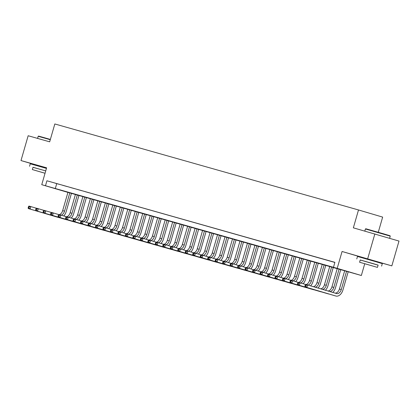 <?xml version="1.0" encoding="UTF-8"?>
<svg xmlns="http://www.w3.org/2000/svg" width="420" height="420" viewBox="0 0 420 420"><rect width="100%" height="100%" fill="white"/><g stroke="black" fill="none" stroke-linecap="round" stroke-linejoin="round"><path stroke-width="0.63" d="M46.583 167.932L36.041 164.955M376.782 261.524L363.284 257.628M67.924 192.402L41.748 184.684L337.202 268.354L361.347 275.499L67.93 192.381M378.273 232.281L382.651 217.103L358.507 209.963L54.826 123.963L49.665 141.829L28.161 135.739L21 160.555L36.026 165.002M358.507 209.963L353.351 227.829L399 241.064L391.839 265.876L342.074 251.48L337.202 268.354M376.761 261.608L391.839 265.876M364.733 263.771L361.347 275.499M374.855 233.919L367.689 258.736M59.504 184.406L55.02 183.136L59.504 184.406M66.985 186.522L62.496 185.252L66.985 186.522M74.466 188.643L69.977 187.373L74.466 188.643M81.947 190.759L77.459 189.488L81.947 190.759M89.423 192.88L84.934 191.609L89.423 192.88M96.905 194.996L92.416 193.725L96.905 194.996M104.386 197.117L99.897 195.846L104.386 197.117M111.867 199.232L107.378 197.962L111.867 199.232M119.343 201.353L114.854 200.083L119.343 201.353M126.824 203.469L122.336 202.198L126.824 203.469M134.305 205.59L129.817 204.314L134.305 205.59M141.781 207.706L137.298 206.435L141.781 207.706M149.263 209.822L144.774 208.551L149.263 209.822M156.744 211.942L152.255 210.672L156.744 211.942M164.225 214.058L159.737 212.788L164.225 214.058M171.701 216.179L167.218 214.909L171.701 216.179M179.183 218.295L174.694 217.025L179.183 218.295M186.664 220.416L182.175 219.146L186.664 220.416M194.145 222.532L189.656 221.261L194.145 222.532M201.621 224.653L197.132 223.382L201.621 224.653M209.102 226.769L204.614 225.498L209.102 226.769M216.584 228.89L212.095 227.619L216.584 228.89M224.065 231.005L219.576 229.735L224.065 231.005M231.541 233.126L227.052 231.856L231.541 233.126M239.022 235.242L234.533 233.972L239.022 235.242M246.503 237.363L242.015 236.093L246.503 237.363M253.979 239.479L249.496 238.208L253.979 239.479M261.461 241.6L256.972 240.329L261.461 241.6M268.942 243.716L264.453 242.445L268.942 243.716M276.423 245.837L271.934 244.561L276.423 245.837M283.899 247.952L279.416 246.682L283.899 247.952M291.38 250.068L286.892 248.797L291.38 250.068M298.862 252.189L294.373 250.919L298.862 252.189M306.343 254.305L301.854 253.034L306.343 254.305M313.819 256.426L309.33 255.155L313.819 256.426M321.3 258.541L316.811 257.271L321.3 258.541M328.781 260.663L324.293 259.392L328.781 260.663M333.464 267.298L334.892 262.332L46.919 180.784L334.861 262.447M334.877 262.39L331.774 261.508L334.871 262.406M41.748 184.684L46.62 167.811L21 160.555M46.919 180.784L45.486 185.745M56.711 183.677L55.277 188.638M342.074 251.48L363.248 257.743M305.209 285.091L304.92 286.083L305.671 286.293L305.954 285.301L305.209 285.091L305.713 284.435L307.582 284.965L306.863 287.448L335.874 296.026A7.749 5.103 105.8 0 0 335.911 296.037A7.749 5.103 105.8 0 0 342.914 290.031L348.217 271.661M346.584 271.194L341.287 289.548A5.166 3.402 -74.2 0 1 336.614 293.554A5.166 3.402 -74.2 0 1 336.588 293.543L307.582 284.965L305.954 285.301M344.71 270.664L339.413 289.018A5.166 3.402 -74.2 0 1 335.029 293.081M305.671 286.293L306.863 287.448L304.994 286.918L334.005 295.496A7.749 5.103 105.8 0 0 334.042 295.507A7.749 5.103 105.8 0 0 334.079 295.517M304.994 286.918L304.92 286.083M365.426 228.974L365.81 228.758L382.909 233.625L390.028 235.751L390.243 236.135L365.426 228.974L364.817 231.079M378.1 265.162L360.234 260.001M381.591 266.112L382.305 263.629L375.044 261.466L357.488 256.468L356.774 258.951M359.588 262.238L360.245 259.954L372.887 263.55L378.116 265.109L377.454 267.393L359.588 262.238L377.454 267.393M364.739 263.697L374.278 266.474L364.739 263.697M50.279 139.713L38.183 136.3L38.566 136.085L50.363 139.419M45.733 170.882L32.991 167.328M46.447 168.399L30.245 163.795L29.531 166.278M45.045 173.255L32.345 169.565L33.002 167.281L45.727 170.903M38.183 136.3L37.574 138.406M32.345 169.565L45.04 173.276M332.834 292.435A7.749 5.103 105.8 0 0 335.438 287.91L340.741 269.54M339.103 269.073L333.806 287.427A5.166 3.402 -74.2 0 1 329.742 291.522M337.234 268.543L331.937 286.897A5.166 3.402 -74.2 0 1 327.947 290.992M297.728 282.97L297.444 283.962L298.19 284.177L298.478 283.18L297.728 282.97L298.231 282.319L300.101 282.849L299.387 285.327L328.393 293.911A7.749 5.103 105.8 0 0 328.43 293.921A7.749 5.103 105.8 0 0 329.054 294.037M305.666 284.492L300.101 282.849L298.478 283.18M298.19 284.177L299.387 285.327L297.512 284.797L326.524 293.381A7.749 5.103 105.8 0 0 326.56 293.391A7.749 5.103 105.8 0 0 326.597 293.401M297.512 284.797L297.444 283.962M325.427 290.241A7.749 5.103 105.8 0 0 327.957 285.794L333.26 267.419M331.621 266.957L326.324 285.311A5.166 3.402 -74.2 0 1 322.534 289.391M329.752 266.427L324.455 284.781A5.166 3.402 -74.2 0 1 320.723 288.85M290.246 280.854L289.963 281.846L290.708 282.056L290.997 281.064L290.246 280.854L290.75 280.198L292.619 280.728L291.905 283.211L320.911 291.79A7.749 5.103 105.8 0 0 320.948 291.8A7.749 5.103 105.8 0 0 321.578 291.916M298.184 282.377L292.619 280.728L290.997 281.064M290.708 282.056L291.905 283.211L290.036 282.681L319.043 291.26A7.749 5.103 105.8 0 0 319.079 291.27A7.749 5.103 105.8 0 0 319.116 291.281M290.036 282.681L289.963 281.846M318.019 288.052A7.749 5.103 105.8 0 0 320.476 283.673L325.778 265.303M324.14 264.836L318.843 283.19A5.166 3.402 -74.2 0 1 315.268 287.238M322.271 264.311L316.974 282.665A5.166 3.402 -74.2 0 1 313.446 286.697M282.77 278.733L282.481 279.725L283.232 279.941L283.516 278.943L282.77 278.733L283.269 278.082L285.143 278.612L284.424 281.09L313.435 289.674A7.749 5.103 105.8 0 0 313.472 289.685A7.749 5.103 105.8 0 0 314.097 289.8M290.708 280.256L285.143 278.612L283.516 278.943M283.232 279.941L284.424 281.09L282.555 280.565L311.561 289.144A7.749 5.103 105.8 0 0 311.598 289.154A7.749 5.103 105.8 0 0 311.64 289.165M282.555 280.565L282.481 279.725M310.611 285.863A7.749 5.103 105.8 0 0 312.994 281.558L318.297 263.183M316.664 262.721L311.367 281.075A5.166 3.402 -74.2 0 1 307.965 285.08M314.79 262.19L309.493 280.544A5.166 3.402 -74.2 0 1 306.106 284.55M275.289 276.617L275 277.61L275.751 277.82L276.04 276.827L275.289 276.617L275.793 275.961L277.662 276.491L276.943 278.975L305.954 287.553A7.749 5.103 105.8 0 0 305.991 287.564A7.749 5.103 105.8 0 0 306.616 287.679M283.227 278.14L277.662 276.491L276.04 276.827M275.751 277.82L276.943 278.975L275.074 278.444L304.085 287.023A7.749 5.103 105.8 0 0 304.122 287.033A7.749 5.103 105.8 0 0 304.159 287.044M275.074 278.444L275 277.61M303.13 283.742A7.749 5.103 105.8 0 0 305.519 279.437L310.821 261.067M309.183 260.6L303.886 278.954A5.166 3.402 -74.2 0 1 300.489 282.959M307.314 260.075L302.017 278.429A5.166 3.402 -74.2 0 1 298.625 282.429M267.808 274.496L267.524 275.489L268.27 275.704L268.559 274.712L267.808 274.496L268.312 273.845L270.181 274.375L269.467 276.854L298.473 285.437A7.749 5.103 105.8 0 0 298.51 285.448A7.749 5.103 105.8 0 0 299.14 285.563M275.746 276.019L270.181 274.375L268.559 274.712M268.27 275.704L269.467 276.854L267.598 276.329L296.604 284.907A7.749 5.103 105.8 0 0 296.641 284.918A7.749 5.103 105.8 0 0 296.678 284.928M267.598 276.329L267.524 275.489M295.649 281.626A7.749 5.103 105.8 0 0 298.037 277.321L303.34 258.946M301.702 258.484L296.405 276.838A5.166 3.402 -74.2 0 1 293.008 280.844M299.833 257.954L294.536 276.308A5.166 3.402 -74.2 0 1 291.144 280.313M260.332 272.381L260.043 273.373L260.788 273.583L261.077 272.591L260.332 272.381L260.831 271.724L262.7 272.255L261.986 274.738L290.992 283.316A7.749 5.103 105.8 0 0 291.029 283.327A7.749 5.103 105.8 0 0 291.659 283.442M268.27 273.903L262.7 272.255L261.077 272.591M260.788 273.583L261.986 274.738L260.116 274.207L289.123 282.786A7.749 5.103 105.8 0 0 289.159 282.796A7.749 5.103 105.8 0 0 289.196 282.807M260.116 274.207L260.043 273.373M288.167 279.505A7.749 5.103 105.8 0 0 290.556 275.2L295.858 256.83M294.221 256.363L288.923 274.717A5.166 3.402 -74.2 0 1 285.526 278.728M292.352 255.838L287.054 274.192A5.166 3.402 -74.2 0 1 283.668 278.192M252.851 270.26L252.562 271.252L253.312 271.467L253.596 270.475L252.851 270.26L253.349 269.608L255.224 270.139L254.504 272.622L283.516 281.201A7.749 5.103 105.8 0 0 283.553 281.211A7.749 5.103 105.8 0 0 284.177 281.327M260.788 271.782L255.224 270.139L253.596 270.475M253.312 271.467L254.504 272.622L252.635 272.092L281.642 280.67A7.749 5.103 105.8 0 0 281.683 280.681A7.749 5.103 105.8 0 0 281.72 280.691M252.635 272.092L252.562 271.252M280.691 277.389A7.749 5.103 105.8 0 0 283.075 273.084L288.382 254.709M286.744 254.247L281.447 272.601A5.166 3.402 -74.2 0 1 278.045 276.607M284.875 253.717L279.573 272.071A5.166 3.402 -74.2 0 1 276.187 276.077M245.369 268.144L245.086 269.136L245.831 269.346L246.12 268.354L245.369 268.144L245.873 267.493L247.742 268.018L247.028 270.501L276.034 279.08A7.749 5.103 105.8 0 0 276.071 279.09A7.749 5.103 105.8 0 0 276.696 279.206M253.307 269.666L247.742 268.018L246.12 268.354M245.831 269.346L247.028 270.501L245.154 269.971L274.166 278.549A7.749 5.103 105.8 0 0 274.202 278.56A7.749 5.103 105.8 0 0 274.239 278.57M245.154 269.971L245.086 269.136M273.21 275.268A7.749 5.103 105.8 0 0 275.599 270.963L280.901 252.593M279.263 252.131L273.966 270.485A5.166 3.402 -74.2 0 1 270.569 274.491M277.394 251.601L272.097 269.955A5.166 3.402 -74.2 0 1 268.706 273.956M237.888 266.023L237.605 267.015L238.35 267.23L238.639 266.238L237.888 266.023L238.392 265.372L240.261 265.902L239.547 268.385L268.553 276.964A7.749 5.103 105.8 0 0 268.59 276.974A7.749 5.103 105.8 0 0 269.22 277.09M245.826 267.545L240.261 265.902L238.639 266.238M238.35 267.23L239.547 268.385L237.678 267.855L266.684 276.433A7.749 5.103 105.8 0 0 266.721 276.444A7.749 5.103 105.8 0 0 266.758 276.455M237.678 267.855L237.605 267.015M265.729 273.152A7.749 5.103 105.8 0 0 268.118 268.847L273.42 250.472M271.782 250.01L266.485 268.364A5.166 3.402 -74.2 0 1 263.088 272.37M269.913 249.48L264.616 267.834A5.166 3.402 -74.2 0 1 261.23 271.84M230.412 263.907L230.123 264.899L230.874 265.109L231.158 264.117L230.412 263.907L230.911 263.256L232.78 263.781L232.066 266.264L261.072 274.843A7.749 5.103 105.8 0 0 261.114 274.853A7.749 5.103 105.8 0 0 261.739 274.969M238.35 265.43L232.78 263.781L231.158 264.117M230.874 265.109L232.066 266.264L230.197 265.734L259.203 274.312A7.749 5.103 105.8 0 0 259.24 274.323A7.749 5.103 105.8 0 0 259.276 274.334M230.197 265.734L230.123 264.899M258.253 271.031A7.749 5.103 105.8 0 0 260.636 266.726L265.939 248.357M264.306 247.895L259.003 266.248A5.166 3.402 -74.2 0 1 255.607 270.254M262.432 247.364L257.135 265.718A5.166 3.402 -74.2 0 1 253.748 269.719M222.931 261.786L222.642 262.778L223.393 262.993L223.676 262.001L222.931 261.786L223.435 261.135L225.304 261.665L224.584 264.149L253.596 272.727A7.749 5.103 105.8 0 0 253.633 272.738A7.749 5.103 105.8 0 0 254.258 272.853M230.869 263.309L225.304 261.665L223.676 262.001M223.393 262.993L224.584 264.149L222.716 263.618L251.722 272.197A7.749 5.103 105.8 0 0 251.764 272.207A7.749 5.103 105.8 0 0 251.8 272.218M222.716 263.618L222.642 262.778M250.772 268.916A7.749 5.103 105.8 0 0 253.155 264.611L258.463 246.236M256.825 245.774L251.528 264.127A5.166 3.402 -74.2 0 1 248.131 268.133M254.956 245.243L249.659 263.597A5.166 3.402 -74.2 0 1 246.267 267.603M215.45 259.67L215.166 260.663L215.912 260.873L216.2 259.88L215.45 259.67L215.953 259.019L217.822 259.544L217.109 262.028L246.115 270.606A7.749 5.103 105.8 0 0 246.152 270.617A7.749 5.103 105.8 0 0 246.776 270.732M223.388 261.193L217.822 259.544L216.2 259.88M215.912 260.873L217.109 262.028L215.234 261.497L244.246 270.076A7.749 5.103 105.8 0 0 244.283 270.092A7.749 5.103 105.8 0 0 244.319 270.102M215.234 261.497L215.166 260.663M243.29 266.795A7.749 5.103 105.8 0 0 245.679 262.495L250.982 244.12M249.344 243.658L244.046 262.012A5.166 3.402 -74.2 0 1 240.65 266.017M247.475 243.128L242.177 261.482A5.166 3.402 -74.2 0 1 238.786 265.482M207.968 257.549L207.685 258.541L208.43 258.757L208.719 257.764L207.968 257.549L208.472 256.898L210.341 257.428L209.627 259.912L238.634 268.49A7.749 5.103 105.8 0 0 238.67 268.501A7.749 5.103 105.8 0 0 239.3 268.616M215.906 259.077L210.341 257.428L208.719 257.764M208.43 258.757L209.627 259.912L207.758 259.382L236.765 267.96A7.749 5.103 105.8 0 0 236.801 267.971A7.749 5.103 105.8 0 0 236.838 267.981M207.758 259.382L207.685 258.541M235.809 264.679A7.749 5.103 105.8 0 0 238.198 260.374L243.5 241.999M241.862 241.537L236.565 259.891A5.166 3.402 -74.2 0 1 233.168 263.897M239.993 241.007L234.696 259.361A5.166 3.402 -74.2 0 1 231.31 263.366M200.492 255.434L200.203 256.426L200.954 256.636L201.238 255.644L200.492 255.434L200.991 254.783L202.865 255.313L202.146 257.791L231.152 266.369A7.749 5.103 105.8 0 0 231.194 266.38A7.749 5.103 105.8 0 0 231.819 266.495M208.43 256.956L202.865 255.313L201.238 255.644M200.954 256.636L202.146 257.791L200.277 257.26L229.283 265.844A7.749 5.103 105.8 0 0 229.32 265.855A7.749 5.103 105.8 0 0 229.362 265.865M200.277 257.26L200.203 256.426M228.333 262.563A7.749 5.103 105.8 0 0 230.716 258.258L236.019 239.883M234.386 239.421L229.089 257.775A5.166 3.402 -74.2 0 1 225.687 261.781M232.512 238.891L227.215 257.245A5.166 3.402 -74.2 0 1 223.828 261.245M193.011 253.312L192.722 254.31L193.473 254.52L193.757 253.528L193.011 253.312L193.515 252.662L195.384 253.192L194.665 255.675L223.676 264.253A7.749 5.103 105.8 0 0 223.713 264.264A7.749 5.103 105.8 0 0 224.338 264.38M200.949 254.84L195.384 253.192L193.757 253.528M193.473 254.52L194.665 255.675L192.796 255.145L221.807 263.723A7.749 5.103 105.8 0 0 221.844 263.734A7.749 5.103 105.8 0 0 221.881 263.744M192.796 255.145L192.722 254.31M220.852 260.442A7.749 5.103 105.8 0 0 223.241 256.137L228.543 237.767M226.905 237.3L221.608 255.654A5.166 3.402 -74.2 0 1 218.211 259.66M225.036 236.77L219.739 255.124A5.166 3.402 -74.2 0 1 216.347 259.13M185.53 251.197L185.246 252.189L185.992 252.399L186.281 251.407L185.53 251.197L186.034 250.546L187.903 251.076L187.189 253.554L216.195 262.132A7.749 5.103 105.8 0 0 216.232 262.148A7.749 5.103 105.8 0 0 216.857 262.259M193.468 252.719L187.903 251.076L186.281 251.407M185.992 252.399L187.189 253.554L185.315 253.024L214.326 261.608A7.749 5.103 105.8 0 0 214.363 261.618A7.749 5.103 105.8 0 0 214.4 261.628M185.315 253.024L185.246 252.189M213.371 258.326A7.749 5.103 105.8 0 0 215.759 254.021L221.062 235.646M219.424 235.184L214.127 253.538A5.166 3.402 -74.2 0 1 210.73 257.544M217.555 234.654L212.258 253.008A5.166 3.402 -74.2 0 1 208.866 257.009M178.048 249.081L177.765 250.073L178.511 250.283L178.799 249.291L178.048 249.081L178.553 248.425L180.422 248.955L179.708 251.438L208.714 260.017A7.749 5.103 105.8 0 0 208.751 260.027A7.749 5.103 105.8 0 0 209.381 260.143M185.987 250.603L180.422 248.955L178.799 249.291M178.511 250.283L179.708 251.438L177.839 250.908L206.845 259.486A7.749 5.103 105.8 0 0 206.882 259.497A7.749 5.103 105.8 0 0 206.918 259.507M177.839 250.908L177.765 250.073M205.889 256.205A7.749 5.103 105.8 0 0 208.278 251.9L213.581 233.531M211.942 233.063L206.645 251.417A5.166 3.402 -74.2 0 1 203.249 255.423M210.073 232.533L204.776 250.887A5.166 3.402 -74.2 0 1 201.39 254.893M170.572 246.96L170.284 247.952L171.034 248.162L171.318 247.17L170.572 246.96L171.071 246.309L172.946 246.839L172.226 249.317L201.238 257.901A7.749 5.103 105.8 0 0 201.275 257.911A7.749 5.103 105.8 0 0 201.899 258.022M178.511 248.483L172.946 246.839L171.318 247.17M171.034 248.162L172.226 249.317L170.357 248.787L199.364 257.371A7.749 5.103 105.8 0 0 199.4 257.381A7.749 5.103 105.8 0 0 199.442 257.392M170.357 248.787L170.284 247.952M198.413 254.09A7.749 5.103 105.8 0 0 200.797 249.785L206.099 231.41M204.466 230.947L199.169 249.302A5.166 3.402 -74.2 0 1 195.767 253.307M202.592 230.417L197.295 248.771A5.166 3.402 -74.2 0 1 193.909 252.777M163.091 244.844L162.803 245.837L163.553 246.047L163.837 245.054L163.091 244.844L163.595 244.188L165.464 244.718L164.745 247.202L193.757 255.78A7.749 5.103 105.8 0 0 193.793 255.791A7.749 5.103 105.8 0 0 194.418 255.906M171.029 246.367L165.464 244.718L163.837 245.054M163.553 246.047L164.745 247.202L162.876 246.671L191.888 255.25A7.749 5.103 105.8 0 0 191.924 255.26A7.749 5.103 105.8 0 0 191.961 255.271M162.876 246.671L162.803 245.837M190.932 251.969A7.749 5.103 105.8 0 0 193.321 247.664L198.623 229.294M196.985 228.827L191.688 247.18A5.166 3.402 -74.2 0 1 188.291 251.186M195.116 228.296L189.819 246.65A5.166 3.402 -74.2 0 1 186.428 250.656M155.61 242.723L155.327 243.716L156.072 243.931L156.361 242.933L155.61 242.723L156.114 242.072L157.983 242.603L157.269 245.081L186.275 253.664A7.749 5.103 105.8 0 0 186.312 253.675A7.749 5.103 105.8 0 0 186.942 253.79M163.548 244.246L157.983 242.603L156.361 242.933M156.072 243.931L157.269 245.081L155.4 244.555L184.406 253.134A7.749 5.103 105.8 0 0 184.443 253.145A7.749 5.103 105.8 0 0 184.48 253.155M155.4 244.555L155.327 243.716M183.451 249.853A7.749 5.103 105.8 0 0 185.84 245.548L191.142 227.173M189.504 226.711L184.207 245.065A5.166 3.402 -74.2 0 1 180.81 249.071M187.635 226.18L182.338 244.535A5.166 3.402 -74.2 0 1 178.946 248.54M148.134 240.608L147.845 241.6L148.591 241.81L148.88 240.817L148.134 240.608L148.633 239.951L150.502 240.482L149.788 242.965L178.794 251.543A7.749 5.103 105.8 0 0 178.831 251.554A7.749 5.103 105.8 0 0 179.461 251.669M156.072 242.13L150.502 240.482L148.88 240.817M148.591 241.81L149.788 242.965L147.919 242.434L176.925 251.013A7.749 5.103 105.8 0 0 176.962 251.024A7.749 5.103 105.8 0 0 176.999 251.034M147.919 242.434L147.845 241.6M175.97 247.732A7.749 5.103 105.8 0 0 178.358 243.427L183.661 225.057M182.023 224.59L176.726 242.944A5.166 3.402 -74.2 0 1 173.329 246.95M180.154 224.065L174.857 242.419A5.166 3.402 -74.2 0 1 171.47 246.419M140.653 238.487L140.364 239.479L141.115 239.694L141.398 238.697L140.653 238.487L141.152 237.835L143.026 238.366L142.306 240.844L171.318 249.428A7.749 5.103 105.8 0 0 171.355 249.438A7.749 5.103 105.8 0 0 171.98 249.553M148.591 240.009L143.026 238.366L141.398 238.697M141.115 239.694L142.306 240.844L140.438 240.319L169.444 248.897A7.749 5.103 105.8 0 0 169.486 248.908A7.749 5.103 105.8 0 0 169.523 248.918M140.438 240.319L140.364 239.479M168.494 245.616A7.749 5.103 105.8 0 0 170.877 241.311L176.185 222.936M174.547 222.474L169.25 240.828A5.166 3.402 -74.2 0 1 165.847 244.834M172.678 221.944L167.375 240.298A5.166 3.402 -74.2 0 1 163.989 244.303M133.172 236.371L132.888 237.363L133.633 237.573L133.922 236.581L133.172 236.371L133.675 235.715L135.544 236.245L134.831 238.728L163.837 247.306A7.749 5.103 105.8 0 0 163.874 247.317A7.749 5.103 105.8 0 0 164.498 247.433M141.109 237.893L135.544 236.245L133.922 236.581M133.633 237.573L134.831 238.728L132.956 238.198L161.968 246.776A7.749 5.103 105.8 0 0 162.005 246.787A7.749 5.103 105.8 0 0 162.041 246.797M132.956 238.198L132.888 237.363M161.012 243.495A7.749 5.103 105.8 0 0 163.401 239.19L168.703 220.82M167.066 220.353L161.768 238.707A5.166 3.402 -74.2 0 1 158.372 242.713M165.197 219.828L159.899 238.182A5.166 3.402 -74.2 0 1 156.508 242.183M125.69 234.25L125.407 235.242L126.152 235.457L126.441 234.465L125.69 234.25L126.194 233.599L128.063 234.129L127.349 236.607L156.356 245.191A7.749 5.103 105.8 0 0 156.392 245.201A7.749 5.103 105.8 0 0 157.022 245.317M133.628 235.772L128.063 234.129L126.441 234.465M126.152 235.457L127.349 236.607L125.48 236.082L154.487 244.661A7.749 5.103 105.8 0 0 154.523 244.671A7.749 5.103 105.8 0 0 154.56 244.681M125.48 236.082L125.407 235.242M153.531 241.379A7.749 5.103 105.8 0 0 155.92 237.074L161.222 218.699M159.584 218.237L154.287 236.591A5.166 3.402 -74.2 0 1 150.89 240.597M157.715 217.707L152.418 236.061A5.166 3.402 -74.2 0 1 149.032 240.067M118.214 232.134L117.926 233.126L118.676 233.336L118.96 232.344L118.214 232.134L118.713 231.478L120.582 232.008L119.868 234.491L148.874 243.07A7.749 5.103 105.8 0 0 148.916 243.08A7.749 5.103 105.8 0 0 149.541 243.196M126.152 233.657L120.582 232.008L118.96 232.344M118.676 233.336L119.868 234.491L117.999 233.961L147.005 242.54A7.749 5.103 105.8 0 0 147.042 242.55A7.749 5.103 105.8 0 0 147.079 242.56M117.999 233.961L117.926 233.126M146.05 239.258A7.749 5.103 105.8 0 0 148.439 234.953L153.741 216.584M152.108 216.116L146.806 234.47A5.166 3.402 -74.2 0 1 143.409 238.481M150.234 215.591L144.937 233.945A5.166 3.402 -74.2 0 1 141.55 237.946M110.733 230.013L110.444 231.005L111.195 231.221L111.479 230.228L110.733 230.013L111.237 229.362L113.106 229.892L112.387 232.376L141.398 240.954A7.749 5.103 105.8 0 0 141.435 240.965A7.749 5.103 105.8 0 0 142.06 241.08M118.671 231.536L113.106 229.892L111.479 230.228M111.195 231.221L112.387 232.376L110.518 231.845L139.524 240.424A7.749 5.103 105.8 0 0 139.566 240.434A7.749 5.103 105.8 0 0 139.603 240.445M110.518 231.845L110.444 231.005M138.574 237.143A7.749 5.103 105.8 0 0 140.957 232.838L146.265 214.463M144.627 214.001L139.33 232.355A5.166 3.402 -74.2 0 1 135.933 236.36M142.758 213.47L137.461 231.824A5.166 3.402 -74.2 0 1 134.069 235.83M103.252 227.897L102.968 228.89L103.714 229.1L104.002 228.107L103.252 227.897L103.756 227.246L105.625 227.771L104.911 230.255L133.917 238.833A7.749 5.103 105.8 0 0 133.954 238.844A7.749 5.103 105.8 0 0 134.578 238.959M111.19 229.42L105.625 227.771L104.002 228.107M103.714 229.1L104.911 230.255L103.037 229.724L132.048 238.303A7.749 5.103 105.8 0 0 132.085 238.313A7.749 5.103 105.8 0 0 132.121 238.324M103.037 229.724L102.968 228.89M131.093 235.022A7.749 5.103 105.8 0 0 133.481 230.716L138.784 212.347M137.146 211.885L131.849 230.239A5.166 3.402 -74.2 0 1 128.452 234.245M135.277 211.355L129.98 229.709A5.166 3.402 -74.2 0 1 126.588 233.709M95.77 225.776L95.487 226.769L96.233 226.984L96.521 225.992L95.77 225.776L96.275 225.125L98.144 225.656L97.43 228.139L126.436 236.717A7.749 5.103 105.8 0 0 126.473 236.728A7.749 5.103 105.8 0 0 127.103 236.843M103.709 227.299L98.144 225.656L96.521 225.992M96.233 226.984L97.43 228.139L95.561 227.609L124.567 236.187A7.749 5.103 105.8 0 0 124.604 236.197A7.749 5.103 105.8 0 0 124.64 236.208M95.561 227.609L95.487 226.769M123.611 232.906A7.749 5.103 105.8 0 0 126 228.601L131.303 210.226M129.665 209.764L124.367 228.118A5.166 3.402 -74.2 0 1 120.971 232.124M127.796 209.234L122.498 227.588A5.166 3.402 -74.2 0 1 119.112 231.593M88.295 223.661L88.006 224.653L88.757 224.863L89.04 223.871L88.295 223.661L88.793 223.01L90.668 223.535L89.948 226.018L118.955 234.596A7.749 5.103 105.8 0 0 118.996 234.607A7.749 5.103 105.8 0 0 119.621 234.722M96.233 225.183L90.668 223.535L89.04 223.871M88.757 224.863L89.948 226.018L88.079 225.488L117.086 234.066A7.749 5.103 105.8 0 0 117.122 234.077A7.749 5.103 105.8 0 0 117.164 234.087M88.079 225.488L88.006 224.653M116.135 230.785A7.749 5.103 105.8 0 0 118.519 226.485L123.821 208.11M122.189 207.648L116.891 226.002A5.166 3.402 -74.2 0 1 113.489 230.008M120.314 207.118L115.017 225.472A5.166 3.402 -74.2 0 1 111.631 229.472M80.813 221.54L80.525 222.532L81.275 222.747L81.559 221.755L80.813 221.54L81.317 220.889L83.186 221.419L82.467 223.902L111.479 232.481A7.749 5.103 105.8 0 0 111.515 232.491A7.749 5.103 105.8 0 0 112.14 232.607M88.751 223.067L83.186 221.419L81.559 221.755M81.275 222.747L82.467 223.902L80.598 223.372L109.61 231.95A7.749 5.103 105.8 0 0 109.646 231.961A7.749 5.103 105.8 0 0 109.683 231.971M80.598 223.372L80.525 222.532M108.654 228.669A7.749 5.103 105.8 0 0 111.043 224.364L116.345 205.989M114.707 205.527L109.41 223.881A5.166 3.402 -74.2 0 1 106.013 227.887M112.838 204.997L107.541 223.351A5.166 3.402 -74.2 0 1 104.15 227.357M73.332 219.424L73.048 220.416L73.794 220.626L74.083 219.634L73.332 219.424L73.836 218.773L75.705 219.298L74.991 221.781L103.997 230.359A7.749 5.103 105.8 0 0 104.034 230.37A7.749 5.103 105.8 0 0 104.659 230.486M81.27 220.946L75.705 219.298L74.083 219.634M73.794 220.626L74.991 221.781L73.117 221.251L102.128 229.829A7.749 5.103 105.8 0 0 102.165 229.845A7.749 5.103 105.8 0 0 102.202 229.856M73.117 221.251L73.048 220.416M101.173 226.553A7.749 5.103 105.8 0 0 103.561 222.248L108.864 203.873M107.226 203.411L101.929 221.765A5.166 3.402 -74.2 0 1 98.532 225.771M105.357 202.881L100.06 221.235A5.166 3.402 -74.2 0 1 96.668 225.236M65.851 217.303L65.567 218.295L66.313 218.51L66.602 217.518L65.851 217.303L66.355 216.652L68.224 217.182L67.51 219.665L96.516 228.244A7.749 5.103 105.8 0 0 96.553 228.254A7.749 5.103 105.8 0 0 97.183 228.37M73.789 218.831L68.224 217.182L66.602 217.518M66.313 218.51L67.51 219.665L65.641 219.135L94.647 227.714A7.749 5.103 105.8 0 0 94.684 227.724A7.749 5.103 105.8 0 0 94.721 227.734M65.641 219.135L65.567 218.295M93.692 224.432A7.749 5.103 105.8 0 0 96.08 220.127L101.383 201.752M99.745 201.29L94.448 219.644A5.166 3.402 -74.2 0 1 91.051 223.65M97.876 200.76L92.579 219.114A5.166 3.402 -74.2 0 1 89.192 223.12M58.375 215.187L58.086 216.179L58.837 216.389L59.12 215.397L58.375 215.187L58.873 214.536L60.748 215.066L60.029 217.544L89.04 226.123A7.749 5.103 105.8 0 0 89.077 226.133A7.749 5.103 105.8 0 0 89.702 226.249M66.313 216.709L60.748 215.066L59.12 215.397M58.837 216.389L60.029 217.544L58.16 217.014L87.166 225.598A7.749 5.103 105.8 0 0 87.203 225.608A7.749 5.103 105.8 0 0 87.245 225.619M58.16 217.014L58.086 216.179M86.216 222.316A7.749 5.103 105.8 0 0 88.599 218.012L93.902 199.637M92.269 199.174L86.972 217.529A5.166 3.402 -74.2 0 1 83.57 221.534M90.395 198.644L85.097 216.998A5.166 3.402 -74.2 0 1 81.711 220.999M50.894 213.066L50.605 214.064L51.355 214.274L51.639 213.281L50.894 213.066L51.398 212.415L53.267 212.945L52.547 215.428L81.559 224.007A7.749 5.103 105.8 0 0 81.596 224.018A7.749 5.103 105.8 0 0 82.22 224.133M58.832 214.594L53.267 212.945L51.639 213.281M51.355 214.274L52.547 215.428L50.678 214.898L79.69 223.477A7.749 5.103 105.8 0 0 79.727 223.487A7.749 5.103 105.8 0 0 79.763 223.498M50.678 214.898L50.605 214.064M78.734 220.196A7.749 5.103 105.8 0 0 81.123 215.891L86.425 197.521M84.788 197.053L79.49 215.408A5.166 3.402 -74.2 0 1 76.094 219.413M82.919 196.523L77.621 214.877A5.166 3.402 -74.2 0 1 74.23 218.883M43.412 210.95L43.129 211.942L43.874 212.153L44.163 211.16L43.412 210.95L43.916 210.299L45.785 210.829L45.071 213.308L74.078 221.886A7.749 5.103 105.8 0 0 74.114 221.902A7.749 5.103 105.8 0 0 74.744 222.012M51.35 212.473L45.785 210.829L44.163 211.16M43.874 212.153L45.071 213.308L43.202 212.777L72.209 221.361A7.749 5.103 105.8 0 0 72.245 221.372A7.749 5.103 105.8 0 0 72.282 221.382M43.202 212.777L43.129 211.942M71.253 218.08A7.749 5.103 105.8 0 0 73.642 213.775L78.944 195.4M77.306 194.938L72.009 213.292A5.166 3.402 -74.2 0 1 68.612 217.297M75.437 194.408L70.14 212.762A5.166 3.402 -74.2 0 1 66.749 216.762M35.936 208.834L35.648 209.827L36.393 210.037L36.682 209.044L35.936 208.834L36.435 208.178L38.304 208.709L37.59 211.192L66.596 219.77A7.749 5.103 105.8 0 0 66.633 219.781A7.749 5.103 105.8 0 0 67.263 219.896M43.874 210.357L38.304 208.709L36.682 209.044M36.393 210.037L37.59 211.192L35.721 210.662L64.727 219.24A7.749 5.103 105.8 0 0 64.764 219.251A7.749 5.103 105.8 0 0 64.801 219.261M35.721 210.662L35.648 209.827M63.772 215.959A7.749 5.103 105.8 0 0 66.16 211.654L71.463 193.284M69.825 192.817L64.528 211.171A5.166 3.402 -74.2 0 1 61.131 215.177M67.956 192.286L62.659 210.641A5.166 3.402 -74.2 0 1 59.273 214.646M28.455 206.714L28.166 207.706L28.917 207.916L29.2 206.923L28.455 206.714L28.954 206.062L30.828 206.593L30.109 209.071L59.12 217.655A7.749 5.103 105.8 0 0 59.157 217.665A7.749 5.103 105.8 0 0 59.782 217.775M36.393 208.236L30.828 206.593L29.2 206.923M28.917 207.916L30.109 209.071L28.24 208.541L57.246 217.124A7.749 5.103 105.8 0 0 57.288 217.135A7.749 5.103 105.8 0 0 57.325 217.145M28.24 208.541L28.166 207.706M341.287 289.548L339.413 289.018M335.874 296.026L334.005 295.496M333.806 287.427L331.937 286.897M328.393 293.911L326.524 293.381M326.324 285.311L324.455 284.781M320.911 291.79L319.043 291.26M318.843 283.19L316.974 282.665M313.435 289.674L311.561 289.144M311.367 281.075L309.493 280.544M305.954 287.553L304.085 287.023M303.886 278.954L302.017 278.429M298.473 285.437L296.604 284.907M296.405 276.838L294.536 276.308M290.992 283.316L289.123 282.786M288.923 274.717L287.054 274.192M283.516 281.201L281.642 280.67M281.447 272.601L279.573 272.071M276.034 279.08L274.166 278.549M273.966 270.485L272.097 269.955M268.553 276.964L266.684 276.433M266.485 268.364L264.616 267.834M261.072 274.843L259.203 274.312M259.003 266.248L257.135 265.718M253.596 272.727L251.722 272.197M251.528 264.127L249.659 263.597M246.115 270.606L244.246 270.076M244.046 262.012L242.177 261.482M238.634 268.49L236.765 267.96M236.565 259.891L234.696 259.361M231.152 266.369L229.283 265.844M229.089 257.775L227.215 257.245M223.676 264.253L221.807 263.723M221.608 255.654L219.739 255.124M216.195 262.132L214.326 261.608M214.127 253.538L212.258 253.008M208.714 260.017L206.845 259.486M206.645 251.417L204.776 250.887M201.238 257.901L199.364 257.371M199.169 249.302L197.295 248.771M193.757 255.78L191.888 255.25M191.688 247.18L189.819 246.65M186.275 253.664L184.406 253.134M184.207 245.065L182.338 244.535M178.794 251.543L176.925 251.013M176.726 242.944L174.857 242.419M171.318 249.428L169.444 248.897M169.25 240.828L167.375 240.298M163.837 247.306L161.968 246.776M161.768 238.707L159.899 238.182M156.356 245.191L154.487 244.661M154.287 236.591L152.418 236.061M148.874 243.07L147.005 242.54M146.806 234.47L144.937 233.945M141.398 240.954L139.524 240.424M139.33 232.355L137.461 231.824M133.917 238.833L132.048 238.303M131.849 230.239L129.98 229.709M126.436 236.717L124.567 236.187M124.367 228.118L122.498 227.588M118.955 234.596L117.086 234.066M116.891 226.002L115.017 225.472M111.479 232.481L109.61 231.95M109.41 223.881L107.541 223.351M103.997 230.359L102.128 229.829M101.929 221.765L100.06 221.235M96.516 228.244L94.647 227.714M94.448 219.644L92.579 219.114M89.04 226.123L87.166 225.598M86.972 217.529L85.097 216.998M81.559 224.007L79.69 223.477M79.49 215.408L77.621 214.877M74.078 221.886L72.209 221.361M72.009 213.292L70.14 212.762M66.596 219.77L64.727 219.24M64.528 211.171L62.659 210.641M59.12 217.655L57.246 217.124M335.911 296.037L334.042 295.507M389.618 238.287L390.243 236.135M376.667 261.938L376.798 261.482M363.163 258.043L363.295 257.581M35.921 165.37L36.052 164.913M328.43 293.921L326.56 293.391M320.948 291.8L319.079 291.27M313.472 289.685L311.598 289.154M305.991 287.564L304.122 287.033M298.51 285.448L296.641 284.918M291.029 283.327L289.159 282.796M283.553 281.211L281.683 280.681M276.071 279.09L274.202 278.56M268.59 276.974L266.721 276.444M261.114 274.853L259.24 274.323M253.633 272.738L251.764 272.207M246.152 270.617L244.283 270.092M238.67 268.501L236.801 267.971M231.194 266.38L229.32 265.855M223.713 264.264L221.844 263.734M216.232 262.148L214.363 261.618M208.751 260.027L206.882 259.497M201.275 257.911L199.4 257.381M193.793 255.791L191.924 255.26M186.312 253.675L184.443 253.145M178.831 251.554L176.962 251.024M171.355 249.438L169.486 248.908M163.874 247.317L162.005 246.787M156.392 245.201L154.523 244.671M148.916 243.08L147.042 242.55M141.435 240.965L139.566 240.434M133.954 238.844L132.085 238.313M126.473 236.728L124.604 236.197M118.996 234.607L117.122 234.077M111.515 232.491L109.646 231.961M104.034 230.37L102.165 229.845M96.553 228.254L94.684 227.724M89.077 226.133L87.203 225.608M81.596 224.018L79.727 223.487M74.114 221.902L72.245 221.372M66.633 219.781L64.764 219.251M59.157 217.665L57.288 217.135"/></g></svg>
